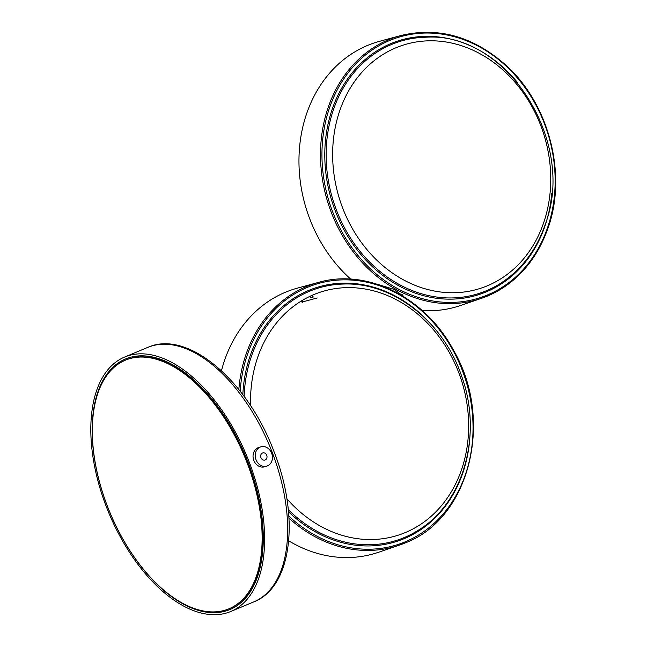 <?xml version="1.0" encoding="UTF-8"?>
<svg xmlns="http://www.w3.org/2000/svg" width="647" height="647" viewBox="0 0 647 647"><rect width="100%" height="100%" fill="white"/><g stroke="black" fill="none" stroke-linecap="round" stroke-linejoin="round"><path stroke-width="0.97" d="M227.065 612.822A137.851 74.623 -112.6 0 0 230.785 611.48A137.851 74.623 -112.6 0 0 247.971 458.909A137.851 74.623 -112.6 0 0 128.365 355.696A137.851 74.623 -112.6 0 0 124.645 357.039A137.851 74.623 -112.6 0 0 107.467 509.61A137.851 74.623 -112.6 0 0 227.065 612.822M226.304 610.849A135.724 73.475 -112.6 0 0 229.968 609.523A135.724 73.475 -112.6 0 0 246.887 459.297A135.724 73.475 -112.6 0 0 129.125 357.678A135.724 73.475 -112.6 0 0 125.461 358.996A135.724 73.475 -112.6 0 0 108.542 509.221A135.724 73.475 -112.6 0 0 226.304 610.849M259.779 447.295A10.077 8.46 72.9 0 0 255.986 459.637A10.077 8.46 72.9 0 0 266.799 466.115A10.077 8.46 72.9 0 0 267.907 465.67A10.077 8.46 72.9 0 0 271.7 453.329A10.077 8.46 72.9 0 0 260.895 446.851A10.077 8.46 72.9 0 0 259.779 447.295M262.35 453.094A3.712 3.114 72.9 0 0 260.951 457.647A3.712 3.114 72.9 0 0 264.93 460.033A3.712 3.114 72.9 0 0 265.343 459.863A3.712 3.114 72.9 0 0 266.742 455.318A3.712 3.114 72.9 0 0 262.755 452.932A3.712 3.114 72.9 0 0 262.35 453.094M260.895 446.851L258.687 447.53A10.077 8.46 72.9 0 0 257.579 447.975A10.077 8.46 72.9 0 0 253.786 460.308A10.077 8.46 72.9 0 0 264.599 466.786L266.799 466.115M241.816 601.953A133.605 72.327 67.4 0 1 237.586 604.055M134.705 357.435A133.605 72.327 67.4 0 1 139.178 355.907M256.851 492.246L257.417 492.068M158.038 359.764A134.665 72.901 -112.6 0 0 125.372 360.185A134.665 72.901 -112.6 0 0 109.941 512.537A134.665 72.901 -112.6 0 0 229.07 608.754A134.665 72.901 -112.6 0 0 253.996 483.487A134.665 72.901 -112.6 0 0 158.038 359.764M229.313 608.649A134.665 72.901 -112.6 0 0 229.564 608.544A134.665 72.901 -112.6 0 0 254.489 483.277A134.665 72.901 -112.6 0 0 158.531 359.554A134.665 72.901 -112.6 0 0 125.866 359.975A134.665 72.901 -112.6 0 0 125.623 360.08M302.02 301.704L301.623 301.801L302.076 302.206A0.421 0.421 0 0 0 302.602 302.464L301.623 301.801L304.187 301.567L302.076 302.02M238.848 389.51A137.504 115.449 -107.1 0 1 306.67 286.459A137.504 115.449 -107.1 0 1 318.567 282.383L297.442 288.125A138.207 116.039 72.9 0 0 285.481 292.226A138.207 116.039 72.9 0 0 221.46 370.715M288.716 540.835A138.207 116.039 72.9 0 0 378.463 552.295L399.183 545.211A137.504 115.449 -107.1 0 1 288.991 518.19M402.539 294.773A16.434 5.774 18.4 0 1 401.269 295.129M378.163 284.526L394.249 289.411L403.914 296.738M548.268 227.105A137.504 115.449 -107.1 0 1 481.287 298.396A137.504 115.449 -107.1 0 1 397.363 290.058A137.504 115.449 -107.1 0 1 327.746 108.688A137.504 115.449 -107.1 0 1 400.679 35.577L379.554 41.319A138.207 116.039 72.9 0 0 306.249 114.81A138.207 116.039 72.9 0 0 350.714 279.14M422.24 310.56A138.207 116.039 72.9 0 0 460.575 305.489L481.287 298.396C513.443 286.621 535.813 262.811 548.413 226.992C567.176 173.428 548.648 103.253 505.639 64.926C473.103 36.337 438.116 26.551 400.679 35.577M230.785 611.48L253.826 601.872A137.851 74.623 -112.6 0 0 272.338 452.698A137.851 74.623 -112.6 0 0 151.406 346.088A137.851 74.623 -112.6 0 0 147.686 347.431L124.645 357.039M240.733 602.899A135.724 73.475 67.4 0 1 239.94 602.964M137.14 356.529A135.724 73.475 67.4 0 1 137.738 356.012M241.194 446.179L240.66 446.398M237.853 439.321A7.424 4.019 -112.6 0 0 237.239 439.386L237.829 439.281M253.454 477.777L252.912 477.996M255.428 484.457L254.91 484.781A7.424 4.019 -112.6 0 0 255.419 484.433M231.561 428.872L232.103 428.646M258.242 498.319L258.8 498.085M234.109 433.441L234.651 433.215L234.117 433.45M256.972 492.747L257.53 492.513M286.856 498.756A127.605 107.143 72.9 0 0 405.273 532.586A127.605 107.143 72.9 0 0 458.61 372.268A127.605 107.143 72.9 0 0 334.281 288.764A127.605 107.143 72.9 0 0 250.607 405.75M469.633 440.405A133.12 111.769 -107.1 0 1 404.092 538.692A133.12 111.769 -107.1 0 1 288.505 511.753M242.835 394.662A133.12 111.769 -107.1 0 1 314.943 288.069A133.12 111.769 -107.1 0 1 435.666 329.655M288.295 509.658A132.069 110.888 72.9 0 0 404.189 537.576A132.069 110.888 72.9 0 0 418.949 529.82C464.134 502.032 482.719 433.773 461.651 376.174C443.551 321.85 393.044 282.027 343.565 284.041A132.069 110.888 72.9 0 0 244.129 396.409M312.145 295.315A2.119 1.14 -98.8 0 0 313.407 296.965M309.897 296.35A2.119 1.148 -112.6 0 0 311.506 297.539A12.722 10.684 -103.4 0 1 312.889 297.094M405.127 542.954A137.504 115.449 -107.1 0 1 399.183 545.211L405.143 542.946C469.528 518.878 494.308 420.243 453.676 350.537C425.686 297.604 367.359 268.109 318.567 282.383M288.861 516.136A136.444 114.559 72.9 0 0 405.289 541.798A136.444 114.559 72.9 0 0 469.035 392.47A136.444 114.559 72.9 0 0 345.571 279.844A136.444 114.559 72.9 0 0 240.166 391.184M302.141 302.189L304.187 301.567M479.411 53.402A127.605 107.143 72.9 0 0 339.376 111.826A127.605 107.143 72.9 0 0 403.979 280.135A127.605 107.143 72.9 0 0 544.014 221.719A127.605 107.143 72.9 0 0 479.411 53.402M551.745 193.599A133.12 111.769 -107.1 0 1 545.292 225.051A133.12 111.769 -107.1 0 1 399.199 285.998A133.12 111.769 -107.1 0 1 342.271 87.167A133.12 111.769 -107.1 0 1 517.77 82.848M425.677 37.235A132.069 110.888 72.9 0 0 333.003 200.109A132.069 110.888 72.9 0 0 501.061 283.014C521.894 269.298 536.678 249.596 545.421 223.902C576.614 141.572 506.69 31.493 425.677 37.235M398.22 288.95A136.444 114.559 72.9 0 0 547.952 226.49A136.444 114.559 72.9 0 0 478.877 46.519A136.444 114.559 72.9 0 0 329.137 108.979A136.444 114.559 72.9 0 0 398.22 288.95M253.826 601.872C292.226 587.007 299.925 517.115 274.093 451.849C247.971 381.22 187.921 329.129 147.686 347.431M125.866 359.975L125.372 360.185M229.564 608.544L229.07 608.754M317.216 297.976L302.02 302.06M403.55 296.011L403.413 296.431"/></g></svg>
